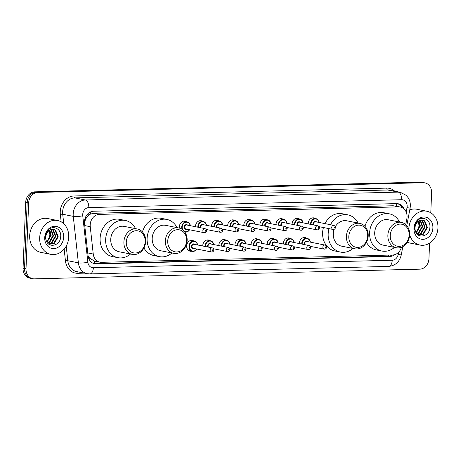<?xml version="1.0" encoding="UTF-8"?>
<svg xmlns="http://www.w3.org/2000/svg" width="461" height="461" viewBox="0 0 461 461"><rect width="100%" height="100%" fill="white"/><g stroke="black" fill="none" stroke-linecap="round" stroke-linejoin="round"><path stroke-width="0.69" d="M299.396 243.575A5.52 4.622 -78.7 0 1 299.396 243.114A5.52 4.622 -78.7 0 1 305.13 237.582A5.52 4.622 -78.7 0 1 306.64 238.239M283.29 243.978A5.52 4.622 -78.7 0 1 283.29 243.517A5.52 4.622 -78.7 0 1 289.024 237.991A5.52 4.622 -78.7 0 1 290.534 238.642M267.184 244.388A5.52 4.622 -78.7 0 1 267.184 243.921A5.52 4.622 -78.7 0 1 272.918 238.395A5.52 4.622 -78.7 0 1 274.428 239.046M251.078 244.791A5.52 4.622 -78.7 0 1 251.078 244.33A5.52 4.622 -78.7 0 1 256.812 238.798A5.52 4.622 -78.7 0 1 258.321 239.449M234.972 245.194A5.52 4.622 -78.7 0 1 234.972 244.733A5.52 4.622 -78.7 0 1 240.705 239.201A5.52 4.622 -78.7 0 1 242.215 239.858M218.866 245.604A5.52 4.622 -78.7 0 1 218.866 245.137A5.52 4.622 -78.7 0 1 224.599 239.611A5.52 4.622 -78.7 0 1 226.109 240.262M202.759 246.007A5.52 4.622 -78.7 0 1 202.765 245.546A5.52 4.622 -78.7 0 1 208.493 240.014A5.52 4.622 -78.7 0 1 210.003 240.665M191.874 251.222A5.52 4.622 -78.7 0 1 190.226 251.245A5.52 4.622 -78.7 0 1 186.659 245.949A5.52 4.622 -78.7 0 1 192.387 240.417A5.52 4.622 -78.7 0 1 193.897 241.068M292.124 224.3A5.52 4.622 -78.7 0 1 292.124 223.839A5.52 4.622 -78.7 0 1 297.858 218.307A5.52 4.622 -78.7 0 1 299.368 218.958M276.018 224.703A5.52 4.622 -78.7 0 1 276.024 224.242A5.52 4.622 -78.7 0 1 281.752 218.71A5.52 4.622 -78.7 0 1 283.261 219.367M259.912 225.112A5.52 4.622 -78.7 0 1 259.918 224.645A5.52 4.622 -78.7 0 1 265.645 219.119A5.52 4.622 -78.7 0 1 267.155 219.77M243.806 225.515A5.52 4.622 -78.7 0 1 243.811 225.054A5.52 4.622 -78.7 0 1 249.539 219.522A5.52 4.622 -78.7 0 1 251.049 220.174M308.23 223.896A5.52 4.622 -78.7 0 1 308.23 223.435A5.52 4.622 -78.7 0 1 313.964 217.903A5.52 4.622 -78.7 0 1 315.474 218.554M227.699 225.919A5.52 4.622 -78.7 0 1 227.705 225.458A5.52 4.622 -78.7 0 1 233.433 219.926A5.52 4.622 -78.7 0 1 234.943 220.577M211.593 226.322A5.52 4.622 -78.7 0 1 211.599 225.861A5.52 4.622 -78.7 0 1 217.327 220.329A5.52 4.622 -78.7 0 1 218.837 220.986M195.493 226.731A5.52 4.622 -78.7 0 1 195.493 226.265A5.52 4.622 -78.7 0 1 201.227 220.738A5.52 4.622 -78.7 0 1 202.731 221.389M179.496 228.137A5.52 4.622 -78.7 0 1 179.387 226.674A5.52 4.622 -78.7 0 1 185.12 221.142A5.52 4.622 -78.7 0 1 186.624 221.793M405.743 224.622L406.856 218.727A10.349 8.661 101.3 0 0 407.057 216.941A10.349 8.661 101.3 0 0 400.361 207.006A10.349 8.661 101.3 0 0 398.748 206.868L99.322 214.4A10.349 8.661 101.3 0 0 90.247 226.691L93.243 254.023A10.349 8.661 101.3 0 0 99.881 262.171A10.349 8.661 101.3 0 0 101.495 262.309L392.72 254.985A10.349 8.661 101.3 0 0 401.41 247.292M87.688 216.221A10.349 8.661 -78.7 0 1 90.604 214.054L90.448 214.06A3.452 2.887 101.3 0 0 87.688 216.221L86.023 218.451L84.449 222.15M88.063 255.78L89.665 258.212L94.493 261.093A10.349 5.567 -91.4 0 1 94.136 263.611M400.361 207.006L393.181 205.762L93.75 213.287L90.604 214.054M404.009 208.891A10.349 8.661 101.3 0 0 398.131 203.75A10.349 8.661 101.3 0 0 396.518 203.612L93.595 211.23A10.349 8.661 101.3 0 0 84.519 223.522L88.045 255.636A10.349 8.661 101.3 0 0 94.678 263.784A10.349 8.661 101.3 0 0 96.291 263.923L389.58 256.547A10.349 8.661 101.3 0 0 394.42 254.749M397.382 203.641A10.349 8.661 -78.7 0 1 402.021 207.554M429.571 243.154L428.949 258.656A10.349 8.661 -78.7 0 1 419.815 269.161L34.321 278.853A10.349 8.661 -78.7 0 1 32.708 278.715A10.349 8.661 -78.7 0 1 26.012 268.78L28.657 202.938A10.349 8.661 -78.7 0 1 37.796 192.433L423.284 182.74A10.349 8.661 -78.7 0 1 424.898 182.879A10.349 8.661 -78.7 0 1 431.594 192.807L430.793 212.803M32.708 278.715L29.746 278.121A10.349 8.661 -78.7 0 1 23.05 268.193L25.695 202.344A10.349 8.661 -78.7 0 1 34.829 191.839L420.323 182.147L421.803 182.447A10.349 8.661 -78.7 0 1 423.417 182.585A10.349 8.661 -78.7 0 0 421.803 182.447L36.31 192.133L421.803 182.447L423.284 182.74M25.695 202.344L27.176 202.644A10.349 8.661 -78.7 0 1 36.31 192.133A10.349 8.661 -78.7 0 0 27.176 202.644L24.531 268.486L27.176 202.644L28.657 202.938M31.227 278.415A10.349 8.661 -78.7 0 1 24.531 268.486A10.349 8.661 -78.7 0 0 31.227 278.415M392.15 255.002A10.349 8.661 -78.7 0 1 388.099 256.253L94.81 263.623A10.349 8.661 -78.7 0 1 93.946 263.594M420.323 182.147A10.349 8.661 -78.7 0 1 421.936 182.285L424.898 182.879M408.861 229.359A17.253 14.435 -78.7 0 1 408.878 228.518A17.253 14.435 -78.7 0 1 426.788 211.236A17.253 14.435 -78.7 0 1 437.95 227.786A17.253 14.435 -78.7 0 1 420.04 245.068A17.253 14.435 -78.7 0 1 409.668 234.874M409.766 209.882A17.253 14.435 -78.7 0 1 416.784 209.236L426.788 211.236M418.381 235.093L422.893 234.079L426.84 227.359L424.218 220.807L422.604 220.047M418.265 235.064L423.48 234.194L427.428 227.475L424.806 220.923L422.898 220.093L419.919 220.421A7.797 6.529 -78.7 0 0 414.992 227.947A7.797 6.529 -78.7 0 0 415.223 230.356C416.888 239.478 429.519 236.764 429.859 227.722C431.139 218.652 420.282 214.82 416.024 222.456L414.266 228.253L414.335 230.108L414.353 228.212C414.917 223.96 416.773 221.361 419.919 220.421M417.712 234.643L420.541 233.606L424.489 226.887L421.867 220.335L421.383 220.035M417.897 234.793L421.129 233.727L425.077 227.008L422.455 220.45L421.694 220.006M416.871 233.796L418.19 233.139L422.138 226.42L420.104 220.352M417.084 234.044L418.778 233.254L422.725 226.535L420.432 220.237M416.024 232.546L419.781 225.948L418.703 221.044M416.231 232.903L420.369 226.069L419.061 220.825M432.891 227.913A11.248 9.41 -78.7 0 1 422.968 239.334A11.248 9.41 -78.7 0 1 413.938 228.391A11.248 9.41 -78.7 0 1 423.861 216.97A11.248 9.41 -78.7 0 1 432.891 227.913M417.631 220.306L419.176 225.636L417.101 231.664M420.04 245.068L410.036 243.074A17.253 14.435 -78.7 0 1 407.391 242.221M390.248 235.479A11.214 9.381 -78.7 0 1 400.142 224.098A11.214 9.381 -78.7 0 1 409.143 235.001A11.214 9.381 -78.7 0 1 399.249 246.387A11.214 9.381 -78.7 0 1 390.248 235.479M387.868 235.329A12.937 10.828 -78.7 0 1 401.3 222.369A12.937 10.828 -78.7 0 1 409.668 234.782A12.937 10.828 -78.7 0 1 396.235 247.741A12.937 10.828 -78.7 0 1 387.868 235.329M401.3 222.369L388.145 219.741A12.937 10.828 101.3 0 0 374.712 232.707A12.937 10.828 101.3 0 0 383.085 245.119L396.235 247.741M394.472 247.39A18.976 15.876 -78.7 0 1 381.904 251.038A18.976 15.876 -78.7 0 1 369.624 232.834A18.976 15.876 -78.7 0 1 389.326 213.823A18.976 15.876 -78.7 0 1 399.537 222.018M364.951 226.316A18.976 15.876 -78.7 0 1 383.771 212.711L389.326 213.823M381.904 251.038L376.343 249.931A18.976 15.876 -78.7 0 1 366.46 242.353M348.793 236.522A11.214 9.381 -78.7 0 1 358.687 225.135A11.214 9.381 -78.7 0 1 367.688 236.044A11.214 9.381 -78.7 0 1 357.788 247.43A11.214 9.381 -78.7 0 1 348.793 236.522M346.413 236.372A12.937 10.828 -78.7 0 1 359.845 223.412A12.937 10.828 -78.7 0 1 368.212 235.825A12.937 10.828 -78.7 0 1 354.78 248.784A12.937 10.828 -78.7 0 1 346.413 236.372M359.845 223.412L346.689 220.784A12.937 10.828 101.3 0 0 335.326 226.645M334.075 229.376A12.937 10.828 101.3 0 0 333.257 233.75A12.937 10.828 101.3 0 0 341.624 246.162L354.78 248.784M353.017 248.433A18.976 15.876 -78.7 0 1 340.443 252.081A18.976 15.876 -78.7 0 1 328.169 233.877A18.976 15.876 -78.7 0 1 329.004 228.644M330.52 224.726A18.976 15.876 -78.7 0 1 347.871 214.866A18.976 15.876 -78.7 0 1 358.082 223.061M340.443 252.081L334.888 250.974A18.976 15.876 -78.7 0 1 322.614 232.765A18.976 15.876 -78.7 0 1 323.443 227.532M324.959 223.614A18.976 15.876 -78.7 0 1 342.316 213.754L347.871 214.866M167.729 241.074A11.214 9.381 -78.7 0 1 177.629 229.687A11.214 9.381 -78.7 0 1 186.63 240.596A11.214 9.381 -78.7 0 1 176.73 251.983A11.214 9.381 -78.7 0 1 167.729 241.074M165.349 240.924A12.937 10.828 -78.7 0 1 178.782 227.965A12.937 10.828 -78.7 0 1 187.154 240.377A12.937 10.828 -78.7 0 1 173.722 253.337A12.937 10.828 -78.7 0 1 165.349 240.924M178.782 227.965L165.632 225.337A12.937 10.828 101.3 0 0 152.199 238.297A12.937 10.828 101.3 0 0 160.566 250.715L173.722 253.337M171.959 252.985A18.976 15.876 -78.7 0 1 159.385 256.633A18.976 15.876 -78.7 0 1 147.111 238.429A18.976 15.876 -78.7 0 1 166.813 219.419A18.976 15.876 -78.7 0 1 177.024 227.613M142.437 231.912A18.976 15.876 -78.7 0 1 161.252 218.307L166.813 219.419M159.385 256.633L153.83 255.527A18.976 15.876 -78.7 0 1 143.947 247.949M126.274 242.117A11.214 9.381 -78.7 0 1 136.168 230.731A11.214 9.381 -78.7 0 1 145.169 241.639A11.214 9.381 -78.7 0 1 135.275 253.02A11.214 9.381 -78.7 0 1 126.274 242.117M123.894 241.967A12.937 10.828 -78.7 0 1 137.326 229.002A12.937 10.828 -78.7 0 1 145.699 241.42A12.937 10.828 -78.7 0 1 132.267 254.38A12.937 10.828 -78.7 0 1 123.894 241.967M137.326 229.002L124.176 226.38A12.937 10.828 101.3 0 0 110.744 239.34A12.937 10.828 101.3 0 0 119.111 251.752L132.267 254.38M130.503 254.028A18.976 15.876 -78.7 0 1 117.93 257.676A18.976 15.876 -78.7 0 1 105.655 239.472A18.976 15.876 -78.7 0 1 125.357 220.462A18.976 15.876 -78.7 0 1 135.563 228.65M117.93 257.676L112.375 256.57A18.976 15.876 -78.7 0 1 100.095 238.36A18.976 15.876 -78.7 0 1 119.797 219.35L125.357 220.462M39.669 237.801A17.253 14.435 -78.7 0 1 57.579 220.514A17.253 14.435 -78.7 0 1 68.741 237.069A17.253 14.435 -78.7 0 1 50.825 254.351A17.253 14.435 -78.7 0 1 39.669 237.801M50.825 254.351L40.822 252.351A17.253 14.435 -78.7 0 1 29.66 235.802A17.253 14.435 -78.7 0 1 47.575 218.52L57.579 220.514M49.166 244.376L53.683 243.356L57.631 236.643L55.003 230.085L53.39 229.33M49.056 244.347L54.271 243.477L58.219 236.758L55.591 230.206L53.689 229.376L50.704 229.705A7.797 6.529 -78.7 0 0 45.777 237.231A7.797 6.529 -78.7 0 0 46.008 239.639C47.673 248.761 60.31 246.047 60.65 237.006C61.924 227.936 51.073 224.104 46.809 231.739L45.051 237.53L45.126 239.392L45.143 237.496C45.702 233.243 47.558 230.644 50.704 229.705M48.497 243.927L51.327 242.889L55.274 236.17L52.652 229.618L52.174 229.319M48.687 244.076L51.914 243.005L55.867 236.286L53.24 229.734L52.485 229.29M47.656 243.08L48.975 242.417L52.923 235.704L50.889 229.63M47.875 243.327L49.563 242.538L53.511 235.819L51.217 229.52M46.809 241.829L50.572 235.231L49.488 230.327M47.016 242.186L51.159 235.352L49.851 230.108M63.681 237.196A11.248 9.41 -78.7 0 1 53.753 248.617A11.248 9.41 -78.7 0 1 44.723 237.669A11.248 9.41 -78.7 0 1 54.652 226.253A11.248 9.41 -78.7 0 1 63.681 237.196M48.422 229.59L49.967 234.92L47.886 240.947M84.985 218.635A10.349 2.005 -6.3 0 0 86.023 218.451M396.454 206.228A10.349 5.567 -91.4 0 0 396.362 203.618M388.237 256.247A10.349 5.567 -91.4 0 0 388.45 255.094M88.696 258.373A10.349 2.005 -6.3 0 0 89.665 258.212M90.448 214.06A10.349 5.567 -91.4 0 0 90.425 211.997M393.181 205.762L398.748 206.868M87.746 252.922L93.243 254.023M84.749 225.59L90.247 226.691M93.75 213.287L99.322 214.4M406.187 212.025L407.017 207.623A6.898 5.774 101.3 0 0 407.155 206.43A6.898 5.774 101.3 0 0 401.612 199.717L88.8 207.583A6.898 5.774 101.3 0 0 82.709 214.584A6.898 5.774 101.3 0 0 82.749 215.777L87.849 262.24A6.898 5.774 101.3 0 0 93.347 267.76L392.219 260.246A6.898 5.774 101.3 0 0 398.171 254.437L398.581 252.282M87.849 262.24A6.898 1.337 -6.3 0 1 78.37 262.833L67.813 260.73A13.801 11.548 101.3 0 0 76.659 271.592L87.221 273.696A13.801 11.548 -78.7 0 1 78.37 262.833L73.27 216.37A13.801 11.548 -78.7 0 1 73.19 213.99A13.801 11.548 -78.7 0 1 85.371 199.982L398.183 192.116A13.801 11.548 -78.7 0 1 400.332 192.3L389.776 190.197A13.801 11.548 101.3 0 0 387.626 190.013L74.809 197.873A13.801 11.548 101.3 0 0 62.633 211.887A13.801 11.548 101.3 0 0 62.713 214.261L63.756 223.752M61.157 221.839L60.345 214.411A15.524 12.989 -78.7 0 1 73.956 195.977L386.767 188.111A1.723 0.928 -91.4 0 0 387.626 190.013L398.183 192.116A6.898 3.711 88.6 0 1 401.612 199.717M60.345 214.411A1.723 0.334 173.7 0 1 62.713 214.261L73.27 216.37A6.898 1.337 -6.3 0 0 82.749 215.777M386.767 188.111A15.524 12.989 -78.7 0 1 394.685 191.177M84.415 273.137L77.811 273.304A15.524 12.989 -78.7 0 1 65.439 260.874L64.154 249.113M37.796 192.433L34.829 191.839M26.012 268.78L23.05 268.193M88.8 207.583A6.898 3.711 88.6 0 0 85.371 199.982L74.809 197.873A1.723 0.928 -91.4 0 1 73.956 195.977M66.211 246.128L67.813 260.73A1.723 0.334 173.7 0 0 65.439 260.874M78.324 271.921A1.723 0.928 -91.4 0 0 77.811 273.304M93.347 267.76A6.898 3.711 88.6 0 1 89.814 273.92L388.686 266.406C395.388 265.663 399.578 261.854 401.249 254.979L402.822 246.641M392.219 260.246A6.898 3.711 88.6 0 1 388.686 266.406M398.171 254.437L401.249 254.979M407.017 207.623L410.094 208.165L406.781 225.694M388.099 256.253L389.58 256.547M94.81 263.623L96.291 263.923M310.564 224.363A5.175 4.328 -78.7 0 1 310.558 223.833A5.175 4.328 -78.7 0 1 315.935 218.647A5.175 4.328 -78.7 0 1 319.219 222.467M319.093 222.444A4.829 4.04 101.3 0 0 314.777 219.01A4.829 4.04 101.3 0 0 311.037 223.862A4.829 4.04 101.3 0 0 311.042 224.455M313.25 224.899A2.414 2.023 -78.7 0 1 313.071 223.81A2.414 2.023 -78.7 0 1 314.362 221.591A2.414 2.023 -78.7 0 1 316.534 221.931M333.85 225.389C335.061 226.057 335.602 226.754 335.464 227.48C335.21 228.869 334.404 229.52 333.044 229.451A2.069 1.735 -78.7 0 1 331.701 227.463A2.069 1.735 -78.7 0 1 333.85 225.389L315.699 221.764A2.069 1.735 101.3 0 0 313.549 223.839A2.069 1.735 101.3 0 0 313.814 225.008M334.081 227.613A0.346 0.288 101.3 0 0 334.663 227.596A0.346 0.288 101.3 0 0 334.081 227.613M294.458 224.766A5.175 4.328 -78.7 0 1 294.458 224.236A5.175 4.328 -78.7 0 1 299.829 219.05A5.175 4.328 -78.7 0 1 303.113 222.876M302.986 222.847A4.829 4.04 101.3 0 0 298.67 219.413A4.829 4.04 101.3 0 0 294.931 224.265A4.829 4.04 101.3 0 0 294.936 224.859M297.143 225.302A2.414 2.023 -78.7 0 1 296.965 224.213A2.414 2.023 -78.7 0 1 298.255 221.995A2.414 2.023 -78.7 0 1 300.428 222.34M317.744 225.792C318.96 226.46 319.496 227.158 319.358 227.884C319.104 229.273 318.297 229.93 316.938 229.855A2.069 1.735 -78.7 0 1 315.595 227.867A2.069 1.735 -78.7 0 1 317.744 225.792L299.592 222.173A2.069 1.735 101.3 0 0 297.443 224.242A2.069 1.735 101.3 0 0 297.708 225.412M317.975 228.016A0.346 0.288 101.3 0 0 318.557 227.999A0.346 0.288 101.3 0 0 317.975 228.016M278.352 225.17A5.175 4.328 -78.7 0 1 278.352 224.64A5.175 4.328 -78.7 0 1 283.722 219.459A5.175 4.328 -78.7 0 1 287.007 223.28M286.88 223.251A4.829 4.04 101.3 0 0 282.564 219.822A4.829 4.04 101.3 0 0 278.824 224.668A4.829 4.04 101.3 0 0 278.836 225.268M281.037 225.706A2.414 2.023 -78.7 0 1 280.858 224.622A2.414 2.023 -78.7 0 1 282.149 222.398A2.414 2.023 -78.7 0 1 284.322 222.744M301.644 226.201C302.854 226.864 303.39 227.561 303.252 228.293C302.998 229.676 302.191 230.333 300.831 230.258A2.069 1.735 -78.7 0 1 299.494 228.27A2.069 1.735 -78.7 0 1 301.644 226.201L283.486 222.577A2.069 1.735 101.3 0 0 281.337 224.651A2.069 1.735 101.3 0 0 281.602 225.821M301.874 228.42A0.346 0.288 101.3 0 0 302.451 228.408A0.346 0.288 101.3 0 0 301.874 228.42M262.246 225.573A5.175 4.328 -78.7 0 1 262.246 225.049A5.175 4.328 -78.7 0 1 267.616 219.862A5.175 4.328 -78.7 0 1 270.901 223.683M270.774 223.66A4.829 4.04 101.3 0 0 266.464 220.225A4.829 4.04 101.3 0 0 262.718 225.077A4.829 4.04 101.3 0 0 262.73 225.671M264.931 226.109A2.414 2.023 -78.7 0 1 264.752 225.026A2.414 2.023 -78.7 0 1 266.043 222.801A2.414 2.023 -78.7 0 1 268.216 223.147M285.538 226.605C286.748 227.273 287.284 227.97 287.145 228.696C286.892 230.079 286.085 230.736 284.725 230.661A2.069 1.735 -78.7 0 1 283.388 228.679A2.069 1.735 -78.7 0 1 285.538 226.605L267.38 222.98A2.069 1.735 101.3 0 0 265.231 225.054A2.069 1.735 101.3 0 0 265.496 226.224M285.768 228.823A0.346 0.288 101.3 0 0 286.35 228.812A0.346 0.288 101.3 0 0 285.768 228.823M246.139 225.982A5.175 4.328 -78.7 0 1 246.139 225.452A5.175 4.328 -78.7 0 1 251.51 220.266A5.175 4.328 -78.7 0 1 254.795 224.086M254.668 224.063A4.829 4.04 101.3 0 0 250.358 220.629A4.829 4.04 101.3 0 0 246.612 225.481A4.829 4.04 101.3 0 0 246.623 226.074M248.831 226.518A2.414 2.023 -78.7 0 1 248.646 225.429A2.414 2.023 -78.7 0 1 249.937 223.21A2.414 2.023 -78.7 0 1 252.109 223.55M269.431 227.008C270.642 227.676 271.177 228.374 271.039 229.1C270.786 230.488 269.979 231.14 268.619 231.07A2.069 1.735 -78.7 0 1 267.282 229.082A2.069 1.735 -78.7 0 1 269.431 227.008L251.274 223.383A2.069 1.735 101.3 0 0 249.124 225.458A2.069 1.735 101.3 0 0 249.389 226.628M269.662 229.232A0.346 0.288 101.3 0 0 270.244 229.215A0.346 0.288 101.3 0 0 269.662 229.232M230.033 226.386A5.175 4.328 -78.7 0 1 230.033 225.855A5.175 4.328 -78.7 0 1 235.404 220.669A5.175 4.328 -78.7 0 1 238.689 224.495M238.562 224.467A4.829 4.04 101.3 0 0 234.251 221.032A4.829 4.04 101.3 0 0 230.506 225.884A4.829 4.04 101.3 0 0 230.517 226.484M232.724 226.921A2.414 2.023 -78.7 0 1 232.546 225.832A2.414 2.023 -78.7 0 1 233.836 223.614A2.414 2.023 -78.7 0 1 236.003 223.96M253.325 227.411C254.535 228.08 255.071 228.777 254.933 229.503C254.679 230.892 253.873 231.549 252.513 231.474A2.069 1.735 -78.7 0 1 251.176 229.486A2.069 1.735 -78.7 0 1 253.325 227.411L235.168 223.792A2.069 1.735 101.3 0 0 233.018 225.867A2.069 1.735 101.3 0 0 233.283 227.031M253.556 229.636A0.346 0.288 101.3 0 0 254.138 229.618A0.346 0.288 101.3 0 0 253.556 229.636M213.927 226.789A5.175 4.328 -78.7 0 1 213.927 226.259A5.175 4.328 -78.7 0 1 219.298 221.078A5.175 4.328 -78.7 0 1 222.582 224.899M222.461 224.876A4.829 4.04 101.3 0 0 218.145 221.441A4.829 4.04 101.3 0 0 214.4 226.293A4.829 4.04 101.3 0 0 214.411 226.887M216.618 227.325A2.414 2.023 -78.7 0 1 216.44 226.242A2.414 2.023 -78.7 0 1 217.73 224.017A2.414 2.023 -78.7 0 1 219.897 224.363M237.219 227.82C238.429 228.483 238.965 229.18 238.827 229.912C238.573 231.295 237.767 231.952 236.407 231.877A2.069 1.735 -78.7 0 1 235.07 229.889A2.069 1.735 -78.7 0 1 237.219 227.82L219.061 224.196A2.069 1.735 101.3 0 0 216.912 226.27A2.069 1.735 101.3 0 0 217.177 227.44M237.45 230.039A0.346 0.288 101.3 0 0 238.032 230.027A0.346 0.288 101.3 0 0 237.45 230.039M197.821 227.192A5.175 4.328 -78.7 0 1 197.821 226.668A5.175 4.328 -78.7 0 1 203.192 221.482A5.175 4.328 -78.7 0 1 206.476 225.302M206.355 225.279A4.829 4.04 101.3 0 0 202.039 221.845A4.829 4.04 101.3 0 0 198.299 226.697A4.829 4.04 101.3 0 0 198.305 227.29M200.512 227.728A2.414 2.023 -78.7 0 1 200.333 226.645A2.414 2.023 -78.7 0 1 201.624 224.426A2.414 2.023 -78.7 0 1 203.791 224.766M221.113 228.224C222.323 228.892 222.859 229.59 222.721 230.316C222.467 231.699 221.66 232.356 220.3 232.281A2.069 1.735 -78.7 0 1 218.963 230.298A2.069 1.735 -78.7 0 1 221.113 228.224L202.955 224.599A2.069 1.735 101.3 0 0 200.806 226.674A2.069 1.735 101.3 0 0 201.077 227.843M221.343 230.442A0.346 0.288 101.3 0 0 221.925 230.431A0.346 0.288 101.3 0 0 221.343 230.442M189.563 229.768A5.175 4.328 -78.7 0 1 185.063 232.039A5.175 4.328 -78.7 0 1 184.798 231.969M182.066 229.319A5.175 4.328 -78.7 0 1 181.715 227.071A5.175 4.328 -78.7 0 1 187.091 221.885A5.175 4.328 -78.7 0 1 190.37 225.706M190.249 225.683A4.829 4.04 101.3 0 0 185.933 222.248A4.829 4.04 101.3 0 0 182.193 227.1A4.829 4.04 101.3 0 0 182.85 229.895M184.342 231.382A4.829 4.04 101.3 0 0 189.436 229.745M186.878 229.232A2.414 2.023 -78.7 0 1 184.227 227.048A2.414 2.023 -78.7 0 1 185.518 224.83A2.414 2.023 -78.7 0 1 187.685 225.17M186.849 225.003A2.069 1.735 101.3 0 0 184.7 227.077A2.069 1.735 101.3 0 0 186.042 229.065L204.194 232.69A2.069 1.735 -78.7 0 1 202.857 230.702A2.069 1.735 -78.7 0 1 205.007 228.627L186.849 225.003M205.237 230.852A0.346 0.288 101.3 0 0 205.819 230.834A0.346 0.288 101.3 0 0 205.237 230.852M301.73 244.042A5.175 4.328 -78.7 0 1 301.725 243.512A5.175 4.328 -78.7 0 1 307.101 238.331A5.175 4.328 -78.7 0 1 310.386 242.152M310.259 242.123A4.829 4.04 101.3 0 0 305.943 238.694A4.829 4.04 101.3 0 0 302.203 243.541A4.829 4.04 101.3 0 0 302.209 244.14M304.416 244.578A2.414 2.023 -78.7 0 1 304.237 243.494A2.414 2.023 -78.7 0 1 305.528 241.27A2.414 2.023 -78.7 0 1 307.7 241.616M310.178 246.33L324.21 249.13A2.069 1.735 -78.7 0 1 322.867 247.142A2.069 1.735 -78.7 0 1 325.017 245.068L306.865 241.449A2.069 1.735 101.3 0 0 304.715 243.523A2.069 1.735 101.3 0 0 304.98 244.693M325.829 247.28A0.346 0.288 101.3 0 0 325.247 247.292A0.346 0.288 101.3 0 0 325.829 247.28M285.624 244.445A5.175 4.328 -78.7 0 1 285.618 243.921A5.175 4.328 -78.7 0 1 290.995 238.735A5.175 4.328 -78.7 0 1 294.279 242.555M294.153 242.532A4.829 4.04 101.3 0 0 289.836 239.098A4.829 4.04 101.3 0 0 286.097 243.95A4.829 4.04 101.3 0 0 286.102 244.543M288.309 244.981A2.414 2.023 -78.7 0 1 288.131 243.898A2.414 2.023 -78.7 0 1 289.422 241.673A2.414 2.023 -78.7 0 1 291.594 242.019M294.072 246.739L308.104 249.534A2.069 1.735 -78.7 0 1 306.761 247.551A2.069 1.735 -78.7 0 1 308.91 245.477L290.758 241.852A2.069 1.735 101.3 0 0 288.609 243.927A2.069 1.735 101.3 0 0 288.874 245.096M309.723 247.684A0.346 0.288 101.3 0 0 309.141 247.695A0.346 0.288 101.3 0 0 309.723 247.684M269.518 244.849A5.175 4.328 -78.7 0 1 269.512 244.324A5.175 4.328 -78.7 0 1 274.889 239.138A5.175 4.328 -78.7 0 1 278.173 242.959M278.046 242.935A4.829 4.04 101.3 0 0 273.73 239.501A4.829 4.04 101.3 0 0 269.99 244.353A4.829 4.04 101.3 0 0 269.996 244.947M272.203 245.39A2.414 2.023 -78.7 0 1 272.025 244.301A2.414 2.023 -78.7 0 1 273.315 242.083A2.414 2.023 -78.7 0 1 275.488 242.423M277.966 247.142L291.997 249.943A2.069 1.735 -78.7 0 1 290.655 247.955A2.069 1.735 -78.7 0 1 292.804 245.88L274.652 242.256A2.069 1.735 101.3 0 0 272.503 244.33A2.069 1.735 101.3 0 0 272.768 245.5M293.617 248.087A0.346 0.288 101.3 0 0 293.035 248.104A0.346 0.288 101.3 0 0 293.617 248.087M253.412 245.258A5.175 4.328 -78.7 0 1 253.406 244.728A5.175 4.328 -78.7 0 1 258.782 239.541A5.175 4.328 -78.7 0 1 262.067 243.368M261.94 243.339A4.829 4.04 101.3 0 0 257.624 239.904A4.829 4.04 101.3 0 0 253.884 244.756A4.829 4.04 101.3 0 0 253.89 245.35M256.097 245.794A2.414 2.023 -78.7 0 1 255.918 244.705A2.414 2.023 -78.7 0 1 257.209 242.486A2.414 2.023 -78.7 0 1 259.382 242.826M261.86 247.545L275.891 250.346A2.069 1.735 -78.7 0 1 274.549 248.358A2.069 1.735 -78.7 0 1 276.698 246.283L258.546 242.665A2.069 1.735 101.3 0 0 256.397 244.733A2.069 1.735 101.3 0 0 256.662 245.903M277.51 248.491A0.346 0.288 101.3 0 0 276.928 248.508A0.346 0.288 101.3 0 0 277.51 248.491M237.306 245.661A5.175 4.328 -78.7 0 1 237.306 245.131A5.175 4.328 -78.7 0 1 242.676 239.951A5.175 4.328 -78.7 0 1 245.961 243.771M245.834 243.742A4.829 4.04 101.3 0 0 241.518 240.314A4.829 4.04 101.3 0 0 237.778 245.16A4.829 4.04 101.3 0 0 237.784 245.759M239.991 246.197A2.414 2.023 -78.7 0 1 239.812 245.114A2.414 2.023 -78.7 0 1 241.103 242.889A2.414 2.023 -78.7 0 1 243.275 243.235M245.759 247.949L259.785 250.749A2.069 1.735 -78.7 0 1 258.442 248.761A2.069 1.735 -78.7 0 1 260.592 246.693L242.44 243.068A2.069 1.735 101.3 0 0 240.29 245.143A2.069 1.735 101.3 0 0 240.556 246.312M261.404 248.9A0.346 0.288 101.3 0 0 260.822 248.911A0.346 0.288 101.3 0 0 261.404 248.9M221.199 246.065A5.175 4.328 -78.7 0 1 221.199 245.54A5.175 4.328 -78.7 0 1 226.57 240.354A5.175 4.328 -78.7 0 1 229.855 244.174M229.728 244.151A4.829 4.04 101.3 0 0 225.412 240.717A4.829 4.04 101.3 0 0 221.672 245.569A4.829 4.04 101.3 0 0 221.678 246.162M223.885 246.6A2.414 2.023 -78.7 0 1 223.706 245.517A2.414 2.023 -78.7 0 1 224.997 243.293A2.414 2.023 -78.7 0 1 227.169 243.639M229.653 248.358L243.679 251.153A2.069 1.735 -78.7 0 1 242.342 249.171A2.069 1.735 -78.7 0 1 244.491 247.096L226.334 243.471A2.069 1.735 101.3 0 0 224.184 245.546A2.069 1.735 101.3 0 0 224.449 246.716M245.298 249.303A0.346 0.288 101.3 0 0 244.722 249.315A0.346 0.288 101.3 0 0 245.298 249.303M205.093 246.474A5.175 4.328 -78.7 0 1 205.093 245.944A5.175 4.328 -78.7 0 1 210.464 240.757A5.175 4.328 -78.7 0 1 213.748 244.578M213.622 244.555A4.829 4.04 101.3 0 0 209.311 241.12A4.829 4.04 101.3 0 0 205.566 245.972A4.829 4.04 101.3 0 0 205.577 246.566M207.778 247.01A2.414 2.023 -78.7 0 1 207.6 245.92A2.414 2.023 -78.7 0 1 208.891 243.702A2.414 2.023 -78.7 0 1 211.063 244.042M213.547 248.761L227.573 251.562A2.069 1.735 -78.7 0 1 226.236 249.574A2.069 1.735 -78.7 0 1 228.385 247.499L210.228 243.875A2.069 1.735 101.3 0 0 208.078 245.949A2.069 1.735 101.3 0 0 208.343 247.119M229.198 249.706A0.346 0.288 101.3 0 0 228.616 249.724A0.346 0.288 101.3 0 0 229.198 249.706M196.835 249.044A5.175 4.328 -78.7 0 1 192.335 251.314A5.175 4.328 -78.7 0 1 188.987 246.347A5.175 4.328 -78.7 0 1 194.358 241.161A5.175 4.328 -78.7 0 1 197.642 244.987M197.515 244.958A4.829 4.04 101.3 0 0 193.205 241.524A4.829 4.04 101.3 0 0 189.459 246.376A4.829 4.04 101.3 0 0 192.087 250.87A4.829 4.04 101.3 0 0 196.709 249.021M194.144 248.508A2.414 2.023 -78.7 0 1 191.494 246.324A2.414 2.023 -78.7 0 1 192.784 244.105A2.414 2.023 -78.7 0 1 194.957 244.451M212.279 247.903L194.121 244.284A2.069 1.735 101.3 0 0 191.972 246.358A2.069 1.735 101.3 0 0 193.309 248.341L211.466 251.965A2.069 1.735 -78.7 0 1 210.13 249.977A2.069 1.735 -78.7 0 1 212.279 247.903C213.074 247.926 213.61 248.623 213.887 249.995C213.633 251.383 212.826 252.04 211.466 251.965M213.091 250.11A0.346 0.288 101.3 0 0 212.509 250.127A0.346 0.288 101.3 0 0 213.091 250.11M94.315 261.059L99.881 262.171M410.094 208.165L410.342 205.969C410.451 202.938 409.714 200.172 408.129 197.677L406.181 195.337L400.332 192.3M87.221 273.696L89.814 273.92M333.044 229.451L319.012 226.651M319.271 222.479L317.911 219.718L315.935 218.647L312.322 217.926M316.938 229.855L302.912 227.054M303.165 222.882L301.805 220.122L299.829 219.05L296.216 218.33M300.831 230.258L286.805 227.457M287.059 223.291L285.699 220.525L283.722 219.459L280.109 218.733M284.725 230.661L270.699 227.867M270.953 223.694L269.593 220.934L267.616 219.862L264.003 219.142M268.619 231.07L254.593 228.27M254.847 224.098L253.487 221.338L251.51 220.266L247.897 219.545M252.513 231.474L238.487 228.673M238.74 224.501L237.386 221.741L235.404 220.669L231.791 219.949M236.407 231.877L222.381 229.077M222.634 224.91L221.28 222.144L219.298 221.078L215.685 220.358M220.3 232.281L206.274 229.486M206.528 225.314L205.174 222.554L203.192 221.482L199.578 220.761M184.803 231.987L187.287 231.814L189.615 229.78M204.194 232.69C205.56 232.765 206.361 232.108 206.614 230.719C206.753 229.993 206.217 229.296 205.007 228.627M190.422 225.717L189.068 222.957L187.091 221.885L183.472 221.165M303.488 237.605L307.101 238.331L309.066 239.392L310.437 242.158M325.017 245.068C325.818 245.091 326.353 245.788 326.624 247.159C326.376 248.548 325.57 249.205 324.21 249.13M287.382 238.014L290.995 238.735L292.96 239.795L294.331 242.567M308.91 245.477C309.711 245.494 310.247 246.191 310.524 247.569C310.27 248.952 309.464 249.608 308.104 249.534M271.275 238.418L274.889 239.138L276.859 240.198L278.225 242.97M292.804 245.88C293.605 245.903 294.141 246.6 294.418 247.972C294.164 249.361 293.357 250.012 291.997 249.943M255.169 238.821L258.782 239.541L260.753 240.602L262.119 243.373M276.698 246.283C277.499 246.307 278.035 247.004 278.311 248.375C278.058 249.764 277.251 250.421 275.891 250.346M239.063 239.224L242.676 239.951L244.647 241.011L246.013 243.783M260.592 246.693C261.393 246.71 261.929 247.407 262.205 248.784C261.952 250.167 261.145 250.824 259.785 250.749M222.957 239.634L226.57 240.354L228.541 241.414L229.906 244.186M244.491 247.096C245.287 247.113 245.822 247.811 246.099 249.188C245.846 250.571 245.039 251.228 243.679 251.153M206.851 240.037L210.464 240.757L212.435 241.818L213.8 244.589M228.385 247.499C229.18 247.522 229.716 248.22 229.993 249.591C229.739 250.98 228.933 251.631 227.573 251.562M190.745 240.44L194.358 241.161L196.328 242.227L197.694 244.993M196.882 249.055L194.559 251.089L192.335 251.314L188.722 250.594"/></g></svg>
